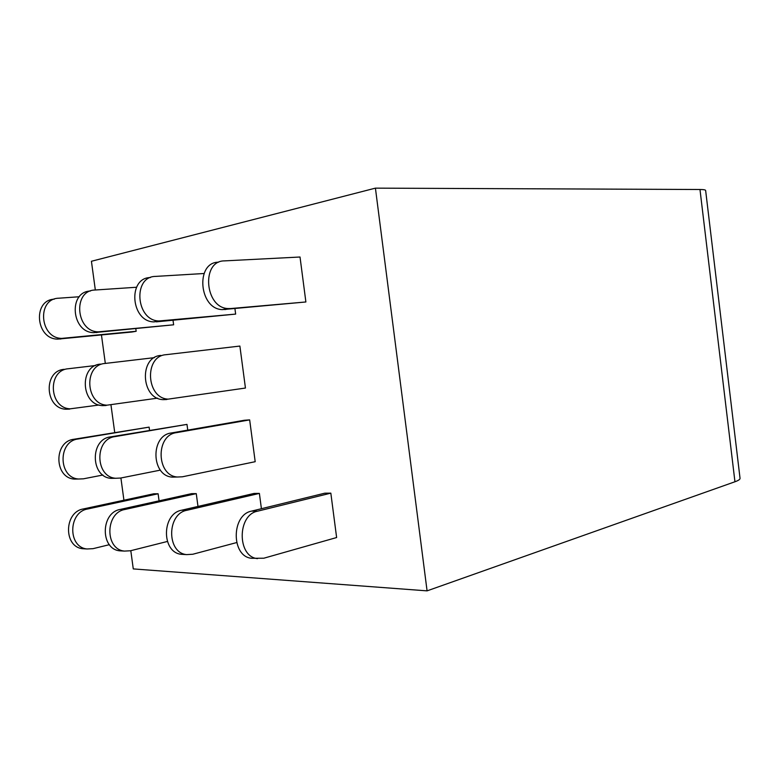 <?xml version="1.0" encoding="UTF-8"?>
<svg xmlns="http://www.w3.org/2000/svg" width="779" height="779" viewBox="0 0 779 779"><rect width="100%" height="100%" fill="white"/><g stroke="black" fill="none" stroke-linecap="round" stroke-linejoin="round"><path stroke-width="1.17" d="M375.42 188.138L427.077 590.862L734.948 481.763C738.55 480.477 740.245 479.299 740.031 478.248L705.647 190.543C705.647 189.881 703.758 189.531 699.98 189.501L375.42 188.138L91.425 261.267L95.33 290.002M427.077 590.862L133.277 568.913L130.804 550.685M123.929 500.215L120.911 477.994M114.717 432.452L110.978 405.022M105.321 363.433L101.455 334.999M224.868 309.594L230.711 308.542L305.884 301.97L222.405 309.614C198.957 309.273 195.159 262.036 218.578 262.192M230.711 308.542L228.257 308.562C204.78 308.211 200.953 260.702 224.401 260.887L300.022 257.012L305.884 301.97M234.937 308.708L235.648 314.093L159.023 320.967C135.974 320.831 132.44 276.506 155.459 276.409L204.02 273.507M150.376 277.558C127.396 277.675 130.901 321.766 153.921 321.883L161.448 320.929M235.648 314.093L156.336 321.844M90.383 291.044C68.026 291.589 71.434 332.691 93.84 332.643L98.339 331.844C75.787 331.864 72.515 290.343 95.019 290.022L136.52 287.256M173.026 320.305L173.629 324.804L98.339 331.844M93.84 332.643L173.629 324.804M54.267 299.165C32.377 300.003 35.766 339.255 57.714 339.118L131.885 332.02L136.159 331.279L135.819 328.787M79.322 296.75L58.707 298.211C36.545 298.63 39.68 338.505 61.872 338.378L136.159 331.279M165.985 354.688L239.883 346.061L245.443 388.039L168.196 399.13C146.072 398.41 143.998 355.954 165.985 354.688M160.854 355.428C138.905 356.694 140.96 398.926 163.054 399.646L166.784 399.53M157.533 398.157L107.015 405.177C85.359 404.583 83.489 364.796 105.009 363.462L154.446 357.639M106.129 405.508L102.477 405.625C80.86 405.041 79.03 365.458 100.491 364.114M99.128 405.002L70.246 408.819C48.931 408.284 47.188 370.093 68.367 368.74L95.593 365.507M69.652 409.111L66.059 409.228C44.783 408.712 43.079 370.707 64.199 369.334M172.198 477.118L177.388 477.011C156.248 475.755 155.449 434.994 176.463 432.647L249.66 419.881L244.402 420.261L171.283 432.988C150.308 435.325 151.087 475.872 172.198 477.118L176.492 477.03M177.388 477.011L182.393 476.797L255.191 461.694L249.66 419.881M160.406 470.117L120.599 478.053L115.711 478.267C95.009 477.099 94.386 438.898 114.971 436.62L186.979 424.389L110.404 436.912C89.877 439.19 90.461 477.196 111.134 478.355L115.526 478.238M186.979 424.389L187.749 430.115M102.935 475.015L83.46 478.812L78.63 479.017C58.25 477.897 57.724 441.226 77.997 439.005L149.11 427.126L73.791 439.278C53.576 441.508 54.063 477.994 74.414 479.095L78.591 479.007M149.11 427.126L149.539 430.281M336.625 537.539L263.799 558.222L251.529 558.29C231.071 556.508 231.217 514.695 251.598 511.112L324.824 493.175L330.832 493.146L336.625 537.539M251.598 511.112L257.567 511.19L330.832 493.146M257.567 511.19C237.167 514.792 237.04 556.849 257.518 558.631M255.921 558.29L251.529 558.29M236.612 542.583L192.803 554.249L186.619 554.609C166.472 552.886 166.803 513.643 186.892 510.284L259.388 493.409L254.1 493.428L181.673 510.216C161.613 513.565 161.272 552.593 181.39 554.317L184.097 554.473M261.413 508.706L259.388 493.409M124.883 509.485L196.269 493.633L191.566 493.652L120.278 509.427L124.883 509.485C105.175 512.64 104.707 549.419 124.426 551.094L130.492 550.763L167.349 541.473M197.983 506.438L196.269 493.633M123.462 550.919L119.82 550.831C100.131 549.166 100.618 512.563 120.278 509.427M159.072 500.848L158.108 493.769L87.599 509.008C68.182 512.037 67.627 547.335 87.053 548.971L93.032 548.669L109.381 544.677M158.108 493.769L153.755 493.789L83.353 508.95C63.966 511.969 63.411 547.101 82.798 548.728L85.417 548.883M699.98 189.501L734.948 481.763M96.197 332.594L100.705 331.786M64.199 338.31L60.041 339.06M176.463 432.647L171.283 432.988M114.971 436.62L110.404 436.912M77.997 439.005L73.791 439.278M181.673 510.216L186.892 510.284M87.599 509.008L83.353 508.95M228.257 308.562L222.405 309.614M153.921 321.883L159.023 320.967M61.872 338.378L57.714 339.118M163.054 399.646L168.196 399.13M107.015 405.177L102.477 405.625M70.246 408.819L66.059 409.228M115.711 478.267L111.134 478.355M78.63 479.017L74.414 479.095M181.39 554.317L186.619 554.609M119.82 550.831L124.426 551.094M87.053 548.971L82.798 548.728"/></g></svg>
